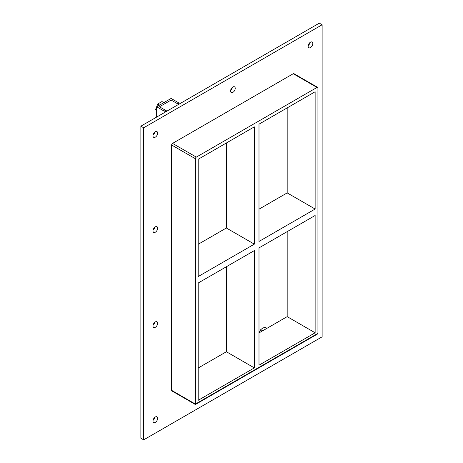 <?xml version="1.0" encoding="UTF-8"?>
<svg xmlns="http://www.w3.org/2000/svg" width="463" height="463" viewBox="0 0 463 463"><rect width="100%" height="100%" fill="white"/><g stroke="black" fill="none" stroke-linecap="round" stroke-linejoin="round"><path stroke-width="0.69" d="M157.646 323.261A3.293 1.904 -60 0 1 156.21 326.577A3.293 1.904 -60 0 1 153.67 327.457A3.293 1.904 -60 0 1 152.987 325.952A3.293 1.904 -60 0 1 154.428 322.636A3.293 1.904 -60 0 1 156.969 321.75A3.293 1.904 -60 0 1 157.646 323.261M153.05 325.31A3.293 1.904 120 0 0 154.792 322.289M157.646 228.19A3.293 1.904 -60 0 1 156.21 231.506A3.293 1.904 -60 0 1 153.67 232.391A3.293 1.904 -60 0 1 152.987 230.881A3.293 1.904 -60 0 1 154.428 227.564A3.293 1.904 -60 0 1 156.969 226.685A3.293 1.904 -60 0 1 157.646 228.19M153.05 230.238A3.293 1.904 120 0 0 154.792 227.217M235.227 88.329A3.293 1.904 -60 0 1 233.792 91.645A3.293 1.904 -60 0 1 231.251 92.531A3.293 1.904 -60 0 1 230.568 91.02A3.293 1.904 -60 0 1 232.004 87.704A3.293 1.904 -60 0 1 234.544 86.824A3.293 1.904 -60 0 1 235.227 88.329M230.626 90.378A3.293 1.904 120 0 0 232.374 87.357M157.646 418.326A3.293 1.904 -60 0 1 156.21 421.643A3.293 1.904 -60 0 1 153.67 422.528A3.293 1.904 -60 0 1 152.987 421.017A3.293 1.904 -60 0 1 154.428 417.701A3.293 1.904 -60 0 1 156.969 416.822A3.293 1.904 -60 0 1 157.646 418.326M153.05 420.375A3.293 1.904 120 0 0 154.792 417.36M312.809 43.539A3.293 1.904 -60 0 1 311.368 46.856A3.293 1.904 -60 0 1 308.833 47.741A3.293 1.904 -60 0 1 308.15 46.231A3.293 1.904 -60 0 1 309.585 42.914A3.293 1.904 -60 0 1 312.126 42.035A3.293 1.904 -60 0 1 312.809 43.539M308.208 45.588A3.293 1.904 120 0 0 309.95 42.567M157.646 133.124A3.293 1.904 -60 0 1 156.21 136.435A3.293 1.904 -60 0 1 153.67 137.32A3.293 1.904 -60 0 1 152.987 135.809A3.293 1.904 -60 0 1 154.428 132.493A3.293 1.904 -60 0 1 156.969 131.614A3.293 1.904 -60 0 1 157.646 133.124M153.05 135.167A3.293 1.904 120 0 0 154.792 132.152M198.187 283.015L254.332 250.599L254.332 367.888L198.187 400.304L198.187 283.015M258.991 247.908L315.135 215.492L315.135 332.781L258.991 365.197L258.991 247.908M226.372 142.992L226.372 228.004L254.332 244.146L198.187 276.561L198.187 159.272L254.332 126.856L254.332 244.146M226.372 228.004L198.187 244.279M315.135 209.039L258.991 241.454L258.991 124.165L315.135 91.749L315.135 209.039L287.182 192.897L258.991 209.172M287.182 192.897L287.182 107.891M317.931 333.319L317.931 87.982A1.32 0.758 -60 0 0 317.659 87.38A1.32 0.758 -60 0 0 316.999 87.443L196.324 157.119L172.56 143.397A1.32 0.758 120 0 0 171.628 145.012L171.628 390.35A1.32 0.758 120 0 0 171.9 390.957L195.392 404.517L195.392 404.072L195.392 404.517L317.386 334.083L317.931 333.319L195.392 404.072L171.628 390.35M171.628 145.012L195.392 158.734A1.32 0.758 -60 0 1 196.324 157.119M195.392 158.734L195.392 404.072M226.372 266.74L226.372 351.747L254.332 367.888M258.991 332.92L287.182 316.646L315.135 332.781M198.187 368.021L226.372 351.747M322.126 24.765L143.669 127.794L143.669 439.85L322.126 336.821L322.126 24.765L319.331 23.15L140.874 126.179L140.874 438.235L143.669 439.85M317.659 87.38L293.895 73.658A1.32 0.758 120 0 0 293.235 73.727L172.56 143.397M140.874 126.179L143.669 127.794M287.182 316.646L287.182 231.633M165.58 111.919L165.58 110.316L159.463 106.785L171.113 100.06L176.959 103.434L178.353 102.624L171.113 98.445L156.668 106.785L164.186 111.12L165.58 110.316M164.186 112.723L164.186 111.12M156.668 117.064L156.668 106.785M178.353 104.239L178.353 102.624M274.131 324.175L259.645 332.544M159.619 105.084L157.733 103.996L161.963 101.547L163.85 102.636M157.733 103.996L155.614 109.453L156.668 110.061M155.614 109.453L156.668 111.178M266.919 328.284L265.015 327.185L262.509 328.244L260.71 329.673L259.083 332.862M262.614 330.773L260.71 329.673M178.614 104.389L171.113 100.06L159.463 106.785L166.969 111.114M293.235 73.727L316.999 87.443"/></g></svg>
